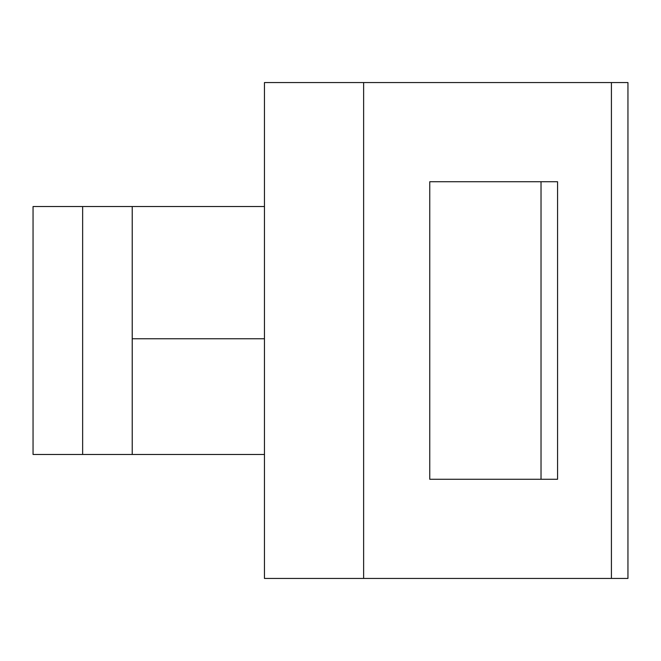 <?xml version="1.0" encoding="UTF-8"?>
<svg xmlns="http://www.w3.org/2000/svg" width="661" height="661" viewBox="0 0 661 661"><rect width="100%" height="100%" fill="white"/><g stroke="black" fill="none" stroke-linecap="round" stroke-linejoin="round"><path stroke-width="0.99" d="M264.458 206.529L132.225 206.529L132.225 454.471L82.642 454.471L82.642 206.529L33.05 206.529L33.05 454.471L82.642 454.471M132.225 206.529L82.642 206.529M264.458 454.471L132.225 454.471M611.417 578.441L627.95 578.441L627.95 82.559L264.458 82.559L264.458 578.441L611.417 578.441L611.417 82.559M429.757 479.266L541.029 479.266L541.029 181.734L429.757 181.734L557.562 181.734L557.562 479.266L429.757 479.266L429.757 181.734M363.633 578.441L363.633 82.559M264.458 338.762L132.225 338.762"/></g></svg>
